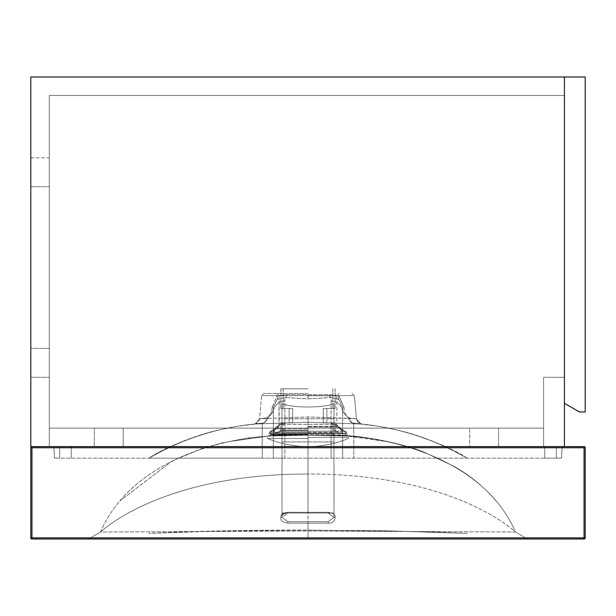 <?xml version="1.0" encoding="UTF-8"?>
<svg xmlns="http://www.w3.org/2000/svg" width="616" height="616" viewBox="0 0 616 616"><rect width="100%" height="100%" fill="white"/><g stroke="black" fill="none" stroke-linecap="round" stroke-linejoin="round"><path stroke-width="0.46" stroke-dasharray="3.08 2.31" d="M564.41 77L30.8 77L564.41 77L564.41 377.3L543.62 377.3L543.62 446.6L543.62 377.3L564.41 377.3L543.62 377.3L564.41 377.3L543.62 377.3L564.41 377.3L543.62 377.3L564.41 377.3L564.41 446.6L564.41 77L30.8 77L30.8 446.6L543.62 446.6L49.28 446.6L543.62 446.6L543.62 377.3L543.62 446.6L543.62 377.3L543.62 446.6L30.8 446.6L564.41 446.6L564.41 77L30.8 77L30.8 446.6L564.41 446.6L564.41 77L30.8 77L30.8 446.6L564.41 446.6L564.41 77L585.2 77L585.2 411.95L579.425 411.95L564.41 403.28L564.41 77L585.2 77L585.2 411.95L579.425 411.95L564.41 403.28L564.41 77L585.2 77L585.2 411.95L579.425 411.95L564.41 403.28L564.41 77L585.2 77L585.2 411.95L579.425 411.95L564.41 403.28L564.41 77L585.2 77L585.2 411.95L579.425 411.95L564.41 403.28L564.41 77M564.41 95.48L49.28 95.48L564.41 95.48L49.28 95.48L49.28 446.6L564.41 446.6L49.28 446.6L49.28 428.12L543.62 428.12L49.28 428.12L543.62 428.12L543.62 377.3L543.62 446.6L543.62 428.12L49.28 428.12L49.28 446.6L49.28 95.48L49.28 428.12L49.28 95.48L564.41 95.48M30.8 348.425L30.8 157.85L30.8 377.3L30.8 157.85L30.8 348.425L49.28 348.425L49.28 186.725L49.28 377.3L49.28 157.85L49.28 377.3L49.28 348.425L30.8 348.425M30.8 377.3L49.28 377.3L30.8 377.3M30.8 157.85L49.28 157.85L49.28 186.725L49.28 157.85L30.8 157.85M30.8 77L30.8 446.6L30.8 77M469.7 446.6L94.325 446.6L469.7 446.6L94.325 446.6L123.2 446.6L123.2 428.12L94.325 428.12L498.575 428.12L94.325 428.12L123.2 428.12L123.2 446.6L123.2 428.12L123.2 446.6L498.575 446.6L469.7 446.6L498.575 446.6L469.7 446.6L469.7 428.12L469.7 446.6M94.325 446.6L94.325 428.12L94.325 446.6M498.575 446.6L498.575 428.12L498.575 446.6M94.24 539L308 539L308 530.107L424.232 531.647L467.359 533.394L387.318 530.846L308 530.214L387.318 530.846L467.359 533.394L424.232 531.647L308 530.107C262.17 530.045 218.857 530.715 178.062 532.101L148.641 533.394L221.136 530.984L308 530.107C262.17 530.045 218.857 530.715 178.062 532.101L148.641 533.394L221.136 530.984L308 530.214L308 434.596L346.923 435.458L339.878 434.888L308 434.642L278.201 434.796L269.077 435.458L308 434.596L346.923 435.458L339.878 434.888L308 434.642L278.201 434.796L269.077 435.458L308 434.596L308 474.004C159.929 474.004 100.577 532.032 100.577 532.032L88.55 539L100.577 532.032C100.577 532.032 159.929 474.004 308 474.004C456.071 474.004 515.423 532.032 515.423 532.032L527.45 539L515.423 532.032L308 531.015L100.577 532.032C127.119 469.577 203.049 440.54 268.545 436.036C203.049 440.54 127.119 469.577 100.577 532.032L308 531.015L515.423 532.032C488.881 469.577 412.951 440.54 347.455 436.036L338.916 435.397L308 435.219L277.215 435.389L268.545 436.036L308 435.173L347.455 436.036L338.916 435.397L308 435.219L277.215 435.389L268.545 436.036L308 435.173L347.455 436.036C412.951 440.54 488.881 469.577 515.423 532.032C515.423 532.032 456.071 474.004 308 474.004L308 539L88.55 539L521.382 539M308 512.312L328.182 512.304C333.433 513.136 335.735 514.938 335.089 517.71C334.75 521.552 332.447 523.354 328.174 523.115L287.826 523.115C282.598 522.306 280.295 520.505 280.911 517.71C280.234 514.938 282.536 513.136 287.818 512.304L328.182 512.304C333.433 513.136 335.735 514.938 335.089 517.71C334.75 521.552 332.447 523.354 328.174 523.115L287.826 523.115C282.598 522.306 280.295 520.505 280.911 517.71C280.234 514.938 282.536 513.136 287.818 512.304L308 512.312L308 434.642L308 513.013L328.213 513.013L333.988 517.34L328.213 521.675L287.788 521.675L282.012 517.34C281.304 515.13 283.229 513.69 287.788 513.013L328.213 513.013L333.988 517.34L333.988 403.549L333.988 517.34L333.988 513.013L333.988 517.34L328.213 521.675L333.988 517.34L328.213 513.013L333.988 513.013L333.988 403.549L333.988 513.013L282.012 513.013L333.988 513.013L282.012 513.013L282.012 517.34L287.788 513.013L328.213 513.013L333.988 517.34L328.213 521.675L287.788 521.675L328.213 521.675L287.788 521.675L282.012 517.34L287.788 521.675L308 521.675L287.788 521.675L282.012 517.34L282.012 403.549C287.426 405.775 296.088 406.93 308 407.014C319.912 406.93 328.574 405.775 333.988 403.549C328.574 405.775 319.912 406.93 308 407.014C296.088 406.93 287.426 405.775 282.012 403.549L282.012 418.772L333.988 418.772L282.012 418.772L282.012 513.013L282.012 403.549L282.012 418.772L333.988 418.772L282.012 418.772L282.012 517.34L282.012 513.013L308 513.013L308 512.312M31.955 539L584.045 539L584.045 537.845L585.2 537.845L585.2 447.755L584.045 447.755L584.045 537.845L31.955 537.845L31.955 447.755L30.8 447.755L30.8 537.845L31.955 537.845L31.955 539M308 393.47L263.918 393.47L308 393.47M287.195 394.679L328.805 394.679L338.908 395.58L344.051 407.784L344.082 412.15L348.864 417.894L356.418 418.788L357.873 422.145L361.515 424.024C399.176 427.82 434.334 439.193 466.99 458.15L466.99 458.15C434.334 439.193 399.176 427.82 361.515 424.024L308 422.214L254.531 424.024L263.756 423.015L273.35 411.642L273.35 407.276L277.138 399.253L284.9 397.574L308 398.86L331.1 397.574L338.862 399.253L342.65 407.276L342.65 411.642L352.314 423.03L361.515 424.024L357.873 422.145L356.418 418.788L347.347 418.295L308 416.947L259.629 418.788L267.136 417.894L271.918 412.15L271.949 407.784L277.092 395.58L287.195 394.679L328.805 394.679L338.908 395.58A5.775 3.119 -52.9 0 0 338.862 399.253L342.65 407.276L342.65 412.273A11.55 11.296 180 0 0 331.1 400.978L331.1 397.574L338.862 399.253A5.775 3.119 127.1 0 1 338.908 395.58L344.051 407.784A5.775 0.77 0 0 1 342.65 407.276L342.65 412.273L342.65 407.276A5.775 0.77 180 0 0 344.051 407.784L344.082 412.15L348.864 417.894L356.371 418.788L360.73 423.885L361.469 424.024L308 422.214L254.531 424.024C216.955 427.812 181.782 439.185 149.018 458.15L262.3 458.15C262.054 421.629 262.316 422.753 262.739 423.146L263.756 423.015L273.35 411.642L273.35 407.276L273.35 458.15L273.35 434.781L273.35 458.15L262.3 458.15L284.9 458.15L273.35 458.15L273.35 434.781A11.55 11.296 180 0 1 284.9 423.485L284.9 458.15L466.982 458.15L149.01 458.15L467.036 458.15L284.9 458.15L284.9 424.293L331.1 424.293L331.1 397.574A5.775 2.88 -97 0 1 328.813 394.679A5.775 2.88 83 0 0 331.1 397.574L308 398.86L284.9 397.574L284.9 424.293A11.55 11.296 180 0 0 273.35 435.589A11.55 11.296 0 0 1 284.9 424.293L331.1 424.293L331.1 400.978A11.55 11.296 0 0 1 342.65 412.273L342.65 434.781A11.55 11.296 0 0 0 331.1 423.485A11.55 11.296 180 0 1 342.65 434.781L342.65 458.15L342.65 411.642L352.352 423.038L353.261 423.146C353.661 421.683 353.969 424.316 353.7 458.15C353.969 424.316 353.661 421.683 353.261 423.146L361.469 424.024C399.045 427.812 434.218 439.185 466.982 458.15C434.218 439.185 399.045 427.812 361.469 424.024L360.73 423.885L356.371 418.788L308 416.947L259.629 418.788L255.263 423.893L254.531 424.024L263.64 423.038L237.299 426.295C221.175 429.383 211.057 431.67 206.945 433.163C197.62 435.427 167.914 445.792 148.964 458.15C165.496 446.577 203.719 433.025 215.438 430.884C228.975 427.342 244.745 424.763 262.739 423.146C262.316 422.753 262.054 421.629 262.3 458.15L149.018 458.15C181.782 439.185 216.955 427.812 254.531 424.024L255.263 423.893L259.629 418.788L267.136 417.894L271.918 412.15L271.949 407.784A5.775 0.77 180 0 0 273.35 407.276L273.35 434.781A11.55 11.296 0 0 1 284.9 423.485L284.9 400.978A11.55 11.296 -0 0 0 273.35 412.273A11.55 11.296 180 0 1 284.9 400.978L284.9 397.574A5.775 2.88 -83 0 0 287.187 394.679A5.775 2.88 97 0 1 284.9 397.574L277.138 399.253A5.775 3.119 -127.1 0 0 277.092 395.58L287.195 394.679M259.582 418.788L259.105 420.636L257.226 422.953L254.485 424.024C216.824 427.82 181.666 439.193 149.01 458.15C181.666 439.193 216.824 427.82 254.485 424.024L257.226 422.953L259.105 420.636L259.582 418.788L261.615 395.58L354.385 395.58L338.908 395.58L354.385 395.58L352.082 393.47L354.385 395.58L356.418 418.788L354.385 395.58L261.615 395.58L263.918 393.47L261.615 395.58L259.582 418.788M557.018 446.6L544.775 446.6L544.775 458.15L561.492 458.15L556.325 458.15L561.492 458.15L556.325 458.15L561.492 458.15L556.325 458.15L556.325 447.755L562.038 447.724L561.492 458.15L562.038 447.724L561.492 458.15L562.038 447.724L561.492 458.15L562.038 447.724L544.775 447.693L556.325 447.755L556.325 458.15L556.325 447.755L562.038 447.724L563.193 446.6L557.48 446.6A1.155 1.155 0 0 0 556.325 447.755L556.325 458.15L556.325 447.755L556.325 458.15L54.508 458.15L59.675 458.15L54.508 458.15L59.675 458.15L54.508 458.15L59.675 458.15L59.675 447.755L53.962 447.717L52.807 446.6L555.863 446.6M544.775 447.693L544.775 458.15L59.675 458.15L59.675 447.755L59.675 458.15L59.675 447.755L53.962 447.717L54.508 458.15L53.962 447.717L54.508 458.15L53.962 447.717L54.508 458.15L53.962 447.717L59.675 447.755L59.675 458.15L59.675 447.755L71.225 447.693L53.962 447.717L52.807 446.6L58.52 446.6A1.155 1.155 -90 0 1 59.675 447.755L59.675 458.15L59.675 447.755A1.155 1.155 0 0 0 58.52 446.6A1.155 1.155 -90 0 1 59.675 447.755L53.962 447.717L52.807 446.6L53.962 447.717L52.807 446.6L53.962 447.717L59.675 447.755A1.155 1.155 0 0 0 58.52 446.6A1.155 1.155 -90 0 1 59.675 447.755A1.155 1.155 0 0 0 58.52 446.6A1.155 1.155 0 0 1 59.675 447.755A1.155 1.155 -90 0 0 58.52 446.6A1.155 1.155 -90 0 1 59.675 447.755A1.155 1.155 -90 0 0 58.52 446.6L71.225 446.6L71.225 458.15L71.225 447.693L544.775 447.693L71.225 447.693M271.949 407.784A5.775 0.77 0 0 0 273.35 407.276L277.138 399.253A5.775 3.119 52.9 0 0 277.092 395.58L261.615 395.58L277.092 395.58L271.949 407.784M282.012 517.34C281.304 515.13 283.229 513.69 287.788 513.013L282.012 517.34C281.296 514.861 283.221 513.413 287.788 513.013L287.818 512.304L287.788 513.013C283.375 513.321 281.45 514.768 282.012 517.34L280.911 517.71L282.012 517.34M31.955 446.6L31.955 447.755L584.045 447.755L584.045 446.6L31.955 446.6L564.41 446.6M563.193 446.6L557.48 446.6A1.155 1.155 90 0 0 556.325 447.755L562.038 447.724L563.193 446.6L562.038 447.724L556.325 447.755L556.325 458.181L556.325 447.755A1.155 1.155 0 0 1 557.48 446.6A1.155 1.155 90 0 0 556.325 447.755L562.038 447.724L563.193 446.6M544.775 446.6L71.225 446.6M557.48 446.6A1.155 1.155 0 0 0 556.325 447.755A1.155 1.155 90 0 1 557.48 446.6A1.155 1.155 90 0 0 556.325 447.755A1.155 1.155 0 0 1 557.48 446.6A1.155 1.155 90 0 0 556.325 447.755A1.155 1.155 90 0 1 557.48 446.6M353.261 423.146A5.775 4.866 94.7 0 1 348.864 417.894A5.775 4.866 -85.3 0 0 353.261 423.146L378.701 426.295L395.842 429.737L409.055 433.163L423.023 437.553L445.969 446.8L467.036 458.15C450.504 446.577 412.281 433.025 400.562 430.884C387.025 427.342 371.255 424.763 353.261 423.146L352.406 423.046M308 435.012L271.04 435.012L308 435.012M308 432.293L336.282 432.293L308 432.293M308 430.969L280.858 430.969L308 430.969M308 388.812L280.858 388.812L308 388.812M289.135 408.447L280.858 408.447L289.135 408.447L289.135 422.884L280.858 422.884L292.646 422.884L283.168 422.884L292.646 422.884L283.168 422.884L292.646 422.884L292.646 408.447L283.168 408.447L292.646 408.447L292.646 422.884L280.858 422.884L292.646 422.884L292.646 408.447L283.168 408.447L292.646 408.447L292.646 422.884L289.135 422.884L289.135 408.447L292.646 408.447L280.858 408.447L289.135 408.447L289.135 422.884L289.135 408.447L292.646 408.447L289.135 408.447M326.865 422.884L335.142 422.884L326.865 422.884L335.142 422.884L326.865 422.884L326.865 408.447L335.142 408.447L326.865 408.447L326.865 422.884L323.354 422.884L326.865 422.884L326.865 408.447L335.142 408.447L326.865 408.447L326.865 422.884L323.354 422.884L332.832 422.884L326.865 422.884M323.354 408.447L323.354 422.884L332.832 422.884L323.354 422.884L323.354 408.447L332.832 408.447L323.354 408.447L323.354 422.884L323.354 408.447L332.832 408.447L323.354 408.447M308 433.495L345.538 433.495L308 433.495M308 430.261L280.858 430.261L308 430.261M308 428.875L276.238 428.875L308 428.875M308 432.109L270.463 432.109L308 432.109M308 438.477L267.575 438.477L308 438.477M308 437.322L348.425 437.322L308 437.322M30.8 186.725L49.28 186.725L30.8 186.725M347.455 436.036L346.923 435.458L347.332 436.005L338.916 435.397L347.332 436.005L346.923 433.31L269.077 433.31L346.923 433.31L308 433.31L346.923 433.31L346.923 435.458L347.455 436.036L385.023 441.295L347.455 436.036M308 531.015L308 521.675L308 531.015M268.545 436.036L269.077 435.458L268.668 436.005L277.215 435.389L268.668 436.005L269.077 433.31L308 433.31L269.077 433.31L269.077 435.458L268.545 436.036L230.969 441.295L268.545 436.036M328.213 513.013L328.182 512.304L328.213 513.013L308 513.013M287.826 523.115L287.788 521.675L287.826 523.115M328.174 523.115L328.213 521.675L328.174 523.115M335.089 517.71L333.988 517.34L335.089 517.71M308 426.495L336.875 426.495L308 426.495M308 395.78L336.875 395.78L308 395.78M308 427.011L337.191 427.011L308 427.011M282.012 441.918L333.988 441.918L282.012 441.918M282.012 433.025L333.988 433.025L282.012 433.025M308 395.048L308 398.86L308 395.048M344.082 412.15A5.775 0.762 0 0 1 342.65 411.642A5.775 0.762 180 0 0 344.082 412.15M308 416.947L308 458.15L308 416.947M267.136 417.894A5.775 4.866 -94.7 0 1 262.739 423.146A5.775 4.866 85.3 0 0 267.136 417.894M271.918 412.15A5.775 0.762 180 0 0 273.35 411.642A5.775 0.762 -0 0 1 271.918 412.15M331.1 458.15L331.1 424.293A11.55 11.296 0 0 1 342.65 435.589A11.55 11.296 180 0 0 331.1 424.293L331.1 458.15M308 431.238L345.645 431.238L308 431.238M308 434.434L270.463 434.434L308 434.434M308 434.126L270.463 434.126L308 434.126M308 433.556L345.045 433.556L308 433.556M495.972 500.839C483.583 486.401 469.284 474.743 453.076 465.85L425.356 452.791C407.784 444.844 365.042 435.327 338.869 435.397C365.042 435.327 407.784 444.844 425.356 452.791L453.076 465.85C469.284 474.743 483.583 486.401 495.972 500.839M277.131 435.397L249.503 437.73L221.398 443.043L200.908 449.056L172.418 460.814L120.028 500.839L172.418 460.814L200.908 449.056L221.398 443.043L249.503 437.73L277.131 435.397M336.875 426.495L336.875 395.78L339.185 393.47L336.875 395.78L336.875 426.495M278.809 427.011L279.125 395.78L276.815 393.47L279.125 395.78L279.125 426.495L270.355 431.238L269.077 433.31L270.355 431.238L278.809 427.011M353.253 423.146L352.314 423.03M262.747 423.146L255.032 423.939L262.747 423.146M342.65 434.781L342.65 458.15L342.65 434.781M346.923 433.31L345.645 431.238L337.191 427.011L345.645 431.238L346.923 433.31M59.675 458.242L59.675 447.755L59.675 458.242M270.463 434.434L271.04 435.012L270.463 434.434L270.955 433.556L279.718 432.293L270.955 433.556L270.463 434.434M345.538 434.126L344.96 435.012L345.538 434.434L345.045 433.556L336.282 432.293L345.045 433.556L345.538 434.126M280.858 430.969L279.718 432.293L280.858 430.969L280.858 422.884L280.858 430.969M280.858 388.812L280.858 408.447L280.858 388.812M335.142 388.812L335.142 408.447L335.142 388.812M335.142 422.884L335.142 430.969L336.282 432.293L335.142 430.969L335.142 422.884M283.168 388.812L283.168 408.447L283.168 388.812M283.168 422.884L283.168 434.434L282.59 435.012L283.168 434.434L283.168 422.884M332.832 388.812L332.832 408.447L332.832 388.812M332.832 422.884L332.832 434.434L333.41 435.012L332.832 434.434L332.832 422.884M280.858 430.261L276.238 433.495L280.858 430.261L280.858 428.875L280.858 430.261M335.142 430.261L339.762 433.495L335.142 430.261L335.142 428.875L335.142 430.261M276.238 428.875L270.463 432.109L270.463 433.495L270.463 432.109L276.238 428.875M339.762 428.875L345.538 432.109L345.538 433.495L345.538 432.109L339.762 428.875M267.575 438.477A105.105 105.105 0 0 0 348.425 438.477L348.425 437.322L348.425 438.477A105.105 105.105 0 0 1 267.575 438.477L267.575 437.322L267.575 438.477"/><path stroke-width="0.92" d="M564.41 446.6L564.41 77L30.8 77L30.8 446.6L584.045 446.6L584.045 447.755L585.2 447.755L585.2 537.845L31.955 537.845L31.955 447.755L584.045 447.755L584.045 539L31.955 539A1.155 1.155 0 0 1 30.8 537.845L30.8 447.755L31.955 447.755L31.955 446.6A1.155 1.155 0 0 0 30.8 447.755A1.155 1.155 0 0 1 31.955 446.6M585.2 77L585.2 411.95L579.425 411.95L564.41 403.28L564.41 77L585.2 77M93.54 539L521.382 539M555.863 446.6L557.018 446.6M584.045 446.6A1.155 1.155 0 0 1 585.2 447.755A1.155 1.155 0 0 0 584.045 446.6M584.045 539A1.155 1.155 0 0 0 585.2 537.845A1.155 1.155 0 0 1 584.045 539M31.955 539A1.155 1.155 0 0 1 30.8 537.845L31.955 537.845L31.955 539M71.225 446.6L71.225 447.693M544.775 446.6L544.775 447.693"/></g></svg>
